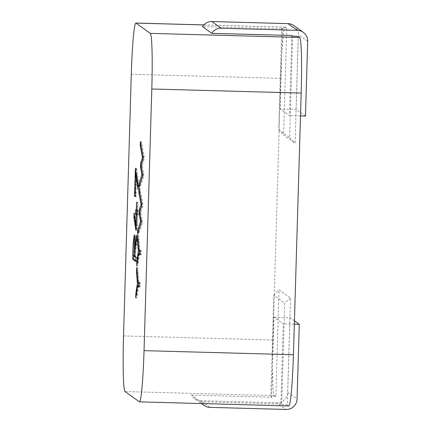 <?xml version="1.0" encoding="UTF-8"?>
<svg xmlns="http://www.w3.org/2000/svg" width="431" height="431" viewBox="0 0 431 431"><rect width="100%" height="100%" fill="white"/><g stroke="black" fill="none" stroke-linecap="round" stroke-linejoin="round"><path stroke-width="0.32" stroke-dasharray="2.15 1.62" d="M191.553 395.087L271.578 397.269L270.803 396.714L273.814 295.257L284.692 303.063L281.685 404.52L280.904 403.966L200.878 401.778L191.553 395.087A10.694 10.667 -54.3 0 0 194.715 398.686L201.503 403.556M281.685 404.52L287.326 404.892L290.499 298.096L278.997 289.837L275.829 396.633L274.428 395.631A53.466 3.173 91.6 0 1 272.904 340L280.673 78.35A53.466 3.173 91.6 0 1 285.236 27.137A53.466 3.173 91.6 0 1 285.365 27.18L286.76 28.187L283.593 134.984L295.095 143.237L298.263 36.441M288.856 405.943A53.466 3.173 91.6 0 1 288.727 405.894L287.326 404.892M275.829 396.633L270.803 396.714M292.617 36.075L289.605 137.532L278.728 129.72L281.739 28.263L282.515 28.823L202.489 26.636M281.739 28.263L286.76 28.187M280.904 403.966L283.286 323.87L273.96 317.173L271.578 397.269M291.841 35.514L289.465 115.616L280.139 108.919L282.515 28.823M278.728 129.72L283.593 134.984M289.605 137.532L295.095 143.237M290.499 298.096L284.692 303.063M273.814 295.257L278.997 289.837M305.471 116.052L296.145 109.355L280.139 108.919M300.509 115.917L289.465 115.616M296.145 109.355L298.36 34.599A10.694 10.667 125.7 0 0 293.926 25.623M294.33 324.166L283.286 323.87M294.427 320.815L289.961 317.609L273.96 317.173M209.962 407.37L200.636 400.679L276.756 402.759L286.082 409.45M200.636 400.679A10.694 10.667 -54.3 0 1 194.715 398.686M289.961 317.609L287.746 392.366A10.694 10.667 -54.3 0 1 276.756 402.759M200.878 401.778A10.694 10.667 125.7 0 0 202.096 403.572M137.548 235.488L138.615 235.515L139.773 249.802L138.707 249.77M138.615 235.515L138.491 239.674L137.888 239.658M139.321 250.217L138.491 239.674M139.068 253.654L137.845 261.536L137.333 261.52M137.845 261.536L137.715 265.857L136.649 265.83M139.655 253.67L137.715 265.857M140.258 250.885L141.325 250.917L141.212 254.786L140.145 254.759M141.212 254.786L140.167 254.037M141.325 250.917L139.773 249.802M135.889 257.609L136.956 257.636L136.837 261.466L135.77 261.439M136.837 261.466L135.792 260.717M136.956 257.636L135.593 256.66L134.526 256.634M134.688 237.454L135.339 234.992L135.803 238.311L135.878 246.607L137.618 235.159L137.494 239.356L135.77 250.815L134.704 250.788M135.77 250.815L135.593 256.66M137.494 239.356L136.428 239.329M137.618 235.159L136.552 235.132M135.878 246.607L135.334 246.591M134.3 256.472L135.372 256.499C135.69 248.757 135.835 238.655 135.226 238.86C134.661 237.756 134.235 247.852 134.084 255.578L133.017 255.545M135.372 256.499L134.084 255.578M133.836 256.138L134.553 238.833M137.273 210.921L138.34 210.953L138.222 214.902L137.511 214.396L137.042 230.246L134.984 217.289L135.108 213.253L134.041 213.226M134.984 217.289L134.617 217.278M136.837 230.1L135.98 230.073M137.042 230.246L135.975 230.213M137.511 214.396L137.171 214.385M138.222 214.902L137.155 214.875M138.34 210.953L137.629 210.441L136.562 210.414M137.629 210.441L137.872 202.333L136.805 202.301M137.872 202.333L136.568 202.134M137.634 202.161L137.392 210.269L136.568 210.247M137.392 210.269L136.724 209.789L135.657 209.762M136.724 209.789L136.702 210.511M137.273 214.223L136.923 226L136.099 225.973M135.108 213.253L136.923 226M138.373 282.332L137.537 271.789L137.667 267.586L136.595 267.559M137.537 271.789L136.939 271.772M138.114 285.726L136.891 293.608L136.379 293.592M136.891 293.608L136.762 297.929L135.695 297.902M138.701 285.742L136.762 297.929M139.305 283L140.371 283.027L140.258 286.857L139.191 286.83M140.258 286.857L139.213 286.109M140.371 283.027L138.82 281.917L137.753 281.885M137.667 267.586L138.82 281.917M138.766 230.542L138.658 234.114L137.591 234.087M138.944 188.509L140.01 188.541L142.747 203.287L142.656 206.46L140.711 212.251L142.241 220.413L142.144 223.581L141.077 223.554M142.144 223.581L138.658 234.114M142.241 220.413L141.174 220.386M140.711 212.251L139.644 212.224M142.656 206.46L141.589 206.427M142.747 203.287L141.68 203.254M140.01 188.541L139.66 192.361M141.6 205.991L142.101 204.547L141.643 204.536M142.101 204.547L139.897 192.371M141.088 223.118L141.605 221.518L140.016 214.207M140.215 214.212L140.334 210.161M141.605 221.518L141.136 221.502M140.334 141.702L141.4 141.729L144.132 156.518L144.04 159.685L142.095 165.482L143.625 173.645L143.528 176.812L142.462 176.785M143.625 173.645L142.559 173.618M142.095 165.482L141.029 165.456M144.04 159.685L142.973 159.659M144.132 156.518L143.065 156.485M141.4 141.729L141.045 145.549M142.99 159.217L143.491 157.778L143.027 157.768M143.491 157.778L141.287 145.559M142.478 176.349L142.995 174.744L141.4 167.433M141.605 167.438L141.724 163.392M142.995 174.744L142.526 174.733M140.15 183.773L140.048 187.345L138.981 187.318M143.528 176.812L140.048 187.345M135.377 168.273L136.444 168.3L135.533 168.381M136.444 168.3L135.614 196.294L135.081 196.283M135.183 192.937L136.25 192.969L136.137 196.671L135.07 196.644M136.137 196.671L135.614 196.294M136.25 192.969L134.881 192.722M136.6 168.413L139.105 185.217L138.987 189.214L136.53 173.03L136.223 173.02M136.53 173.03L135.948 192.749M138.987 189.214L137.92 189.187M139.105 185.217L138.033 185.19M288.727 405.894L139.348 401.816M274.428 395.631L125.044 391.553M285.365 27.18L203.771 24.955M272.904 340L123.525 335.927M280.673 78.35L131.288 74.272M307.686 41.295L298.36 34.599M287.746 392.366L297.067 399.063M135.226 238.86L134.763 238.849M285.236 27.137L203.809 24.912M134.763 238.839L135.194 238.849M134.208 234.879L135.275 234.906"/><path stroke-width="0.65" d="M139.348 401.816L125.044 391.553A53.466 3.173 91.6 0 1 123.525 335.927L131.288 74.272A53.466 3.173 91.6 0 1 135.857 23.058A53.466 3.173 91.6 0 1 135.98 23.107L150.279 33.37A53.466 3.173 91.6 0 1 151.804 88.996L144.04 350.651A53.466 3.173 91.6 0 1 139.472 401.864A53.466 3.173 91.6 0 1 139.348 401.816M211.815 33.332A10.694 10.667 -54.3 0 1 221.216 28.241L297.336 30.321A10.694 10.667 -54.3 0 1 303.252 32.314L293.926 25.623A10.694 10.667 125.7 0 0 288.01 23.63L211.89 21.55A10.694 10.667 125.7 0 0 202.489 26.636L211.815 33.332L291.841 35.514L292.617 36.075L298.263 36.441L299.664 37.449A53.466 3.173 91.6 0 1 301.188 93.074L293.419 354.729A53.466 3.173 91.6 0 1 288.856 405.943L139.472 401.864M134.547 196.267L135.377 168.273L138.033 185.19L137.92 189.187L135.463 172.998L135.07 196.644L134.547 196.267L135.081 196.283M141.029 165.456L142.559 173.618L142.462 176.785L138.981 187.318L139.094 183.487L141.928 174.717L140.538 167.411L140.673 162.756L142.424 157.751L140.22 145.527L140.334 141.702L143.065 156.485L142.973 159.659L141.029 165.456M141.077 223.554L137.591 234.087L137.704 230.256L140.538 221.486L139.148 214.18L139.283 209.525L141.034 204.52L138.83 192.339L138.944 188.509L141.68 203.254L141.589 206.427L139.644 212.224L141.174 220.386L141.077 223.554M137.397 283.436L136.471 271.756L136.595 267.559L137.753 281.885L139.305 283L139.191 286.83L137.634 285.71L135.695 297.902L135.824 293.581L137.397 283.436L138.464 283.469L138.373 282.332M135.77 230.068L133.917 217.256L134.041 213.226L135.857 225.968L136.207 214.196L135.539 213.711L135.657 209.762L136.325 210.242L136.568 202.134L136.562 210.414L137.273 210.921L137.155 214.875L136.444 214.363L135.98 230.073M135.889 257.609L135.77 261.439L132.678 259.214L133.222 242.701L134.192 234.943L134.736 238.278L134.811 246.575L136.552 235.132L136.428 239.329L134.704 250.788L134.526 256.634L135.889 257.609M137.424 239.647L137.548 235.488L138.707 249.77L140.258 250.885L140.145 254.759L138.588 253.638L136.649 265.83L136.778 261.504L138.346 251.365L137.424 239.647L137.888 239.658M303.252 32.314A10.694 10.667 -54.3 0 1 307.686 41.295L305.471 116.052L300.509 115.917M202.096 403.572A10.694 10.667 125.7 0 0 209.962 407.37L286.082 409.45A10.694 10.667 125.7 0 0 297.067 399.063L299.286 324.306L294.33 324.166M299.286 324.306L294.427 320.815M139.068 253.654L139.418 251.397L138.346 251.365M139.418 251.397L139.321 250.217M137.333 261.52L136.778 261.504M140.167 254.037L138.588 253.638M135.792 260.717L133.745 259.246L132.678 259.214M135.334 246.591L134.811 246.575M134.3 256.472C134.623 248.73 134.768 238.629 134.16 238.833C133.594 237.723 133.168 247.82 133.017 255.545L134.3 256.472M133.745 259.246L133.836 256.138M134.553 238.833L134.688 237.454M134.617 217.278L133.917 217.256M137.171 214.385L136.444 214.363M136.702 210.511L136.605 213.744L135.539 213.711M137.177 214.218L136.207 214.196M137.177 214.153L136.605 213.744M136.939 271.772L136.471 271.756M136.379 293.592L135.824 293.581M138.114 285.726L138.464 283.469M139.213 286.109L137.634 285.71M138.766 230.542L137.704 230.256M139.66 192.361L138.83 192.339M141.643 204.536L141.034 204.52M140.334 210.161L140.35 209.558L139.283 209.525M140.35 209.558L141.6 205.991M140.016 214.207L139.148 214.18M141.136 221.502L140.538 221.486M138.771 230.289L141.088 223.118M141.045 145.549L140.22 145.527M143.027 157.768L142.424 157.751M141.724 163.392L141.74 162.789L140.673 162.756M141.74 162.789L142.99 159.217M141.4 167.433L140.538 167.411M142.526 174.733L141.928 174.717M142.478 176.349L140.161 183.52L139.094 183.487M136.223 173.02L135.463 172.998M203.771 24.955L135.98 23.107M299.664 37.449L150.279 33.37M293.419 354.729L144.04 350.651M301.188 93.074L151.804 88.996M211.89 21.55L221.216 28.241M297.336 30.321L288.01 23.63M134.763 238.849L134.16 238.833M203.809 24.912L135.857 23.058M134.122 238.822L135.194 238.849M201.503 403.556L204.041 405.377"/></g></svg>
